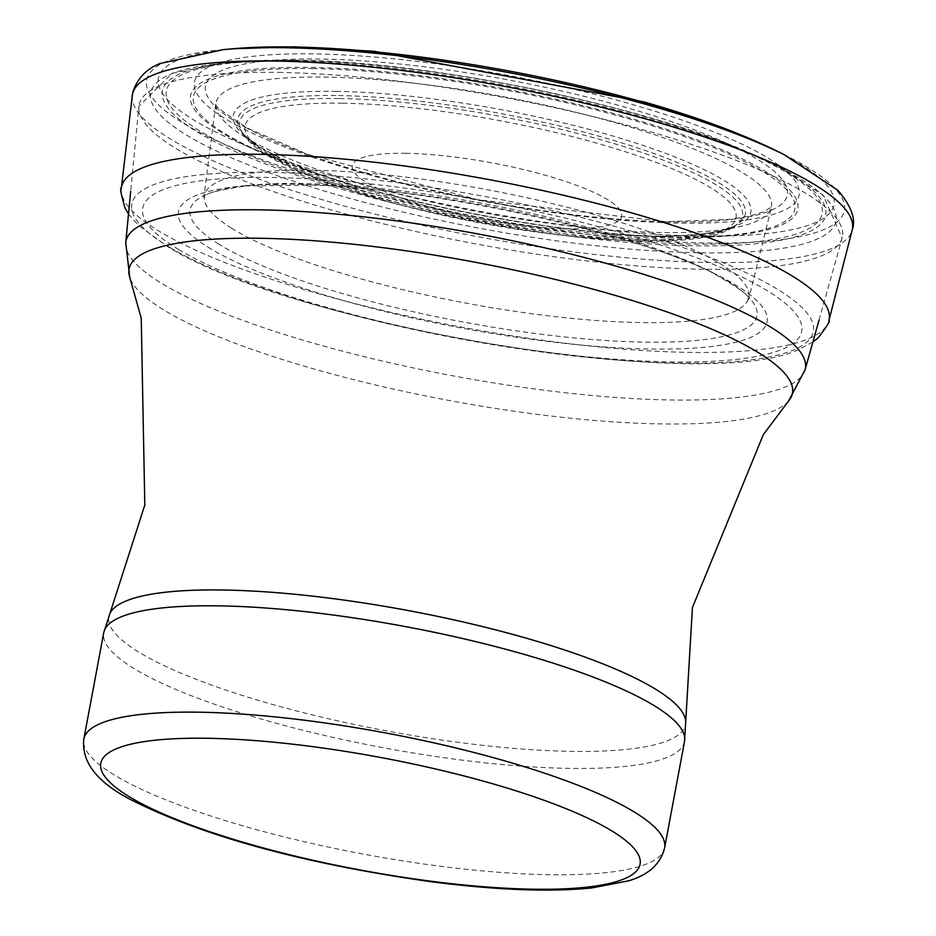 <?xml version="1.0" encoding="UTF-8"?>
<svg xmlns="http://www.w3.org/2000/svg" width="936" height="936" viewBox="0 0 936 936"><rect width="100%" height="100%" fill="white"/><g stroke="black" fill="none" stroke-linecap="round" stroke-linejoin="round"><path stroke-width="0.7" stroke-dasharray="4.68 3.51" d="M405.756 153.317A137.019 28.56 10.6 0 1 620.743 211.349A137.019 28.56 10.6 0 1 434.421 208.342A137.019 28.56 10.6 0 1 405.756 153.317M788.779 400.702A337.463 70.329 10.6 0 1 447.817 400.234A337.463 70.329 10.6 0 1 129.765 277.36M805.065 369.802A345.606 72.025 10.6 0 1 452.404 375.722A345.606 72.025 10.6 0 1 125.752 242.67M278.671 72.411A357.809 74.576 10.6 0 1 656.674 133.626A357.809 74.576 10.6 0 1 842.143 238.001A357.809 74.576 10.6 0 1 477.032 244.12A357.809 74.576 10.6 0 1 138.844 106.376A357.809 74.576 10.6 0 1 278.671 72.411M286.72 61.051A348.613 72.657 10.6 0 1 778.963 167.111A348.613 72.657 10.6 0 1 712.448 252.919A348.613 72.657 10.6 0 1 254.37 167.193A348.613 72.657 10.6 0 1 223.376 63.133A348.613 72.657 10.6 0 1 286.72 61.051M294.079 60.22A337.428 70.329 10.6 0 1 770.539 162.876A337.428 70.329 10.6 0 1 706.153 245.922A337.428 70.329 10.6 0 1 262.77 162.946A337.428 70.329 10.6 0 1 232.771 62.232A337.428 70.329 10.6 0 1 294.079 60.22M296.49 60.629A333.579 69.521 10.6 0 1 819.854 201.907A333.579 69.521 10.6 0 1 366.269 194.583A333.579 69.521 10.6 0 1 296.49 60.629M311.115 67.415A308.903 64.385 10.6 0 1 795.775 198.233A308.903 64.385 10.6 0 1 375.734 191.459A308.903 64.385 10.6 0 1 311.115 67.415M312.764 68.585A305.99 63.777 10.6 0 1 737.439 158.055A305.99 63.777 10.6 0 1 667.146 236.714A305.99 63.777 10.6 0 1 302.468 168.468A305.99 63.777 10.6 0 1 312.764 68.585M336.059 91.365A263.227 54.861 10.6 0 1 701.368 168.328A263.227 54.861 10.6 0 1 640.903 236.001A263.227 54.861 10.6 0 1 327.19 177.29A263.227 54.861 10.6 0 1 336.059 91.365M338.528 95.554A258.184 53.808 10.6 0 1 632.619 146.285A258.184 53.808 10.6 0 1 737.381 224.231A258.184 53.808 10.6 0 1 481.654 219.445A258.184 53.808 10.6 0 1 241.5 131.426A258.184 53.808 10.6 0 1 338.528 95.554M339.522 98.549A255.75 53.305 10.6 0 1 630.852 148.812A255.75 53.305 10.6 0 1 734.631 226.021A255.75 53.305 10.6 0 1 481.303 221.282A255.75 53.305 10.6 0 1 243.418 134.094A255.75 53.305 10.6 0 1 339.522 98.549M342.517 103.206A249.748 52.053 10.6 0 1 734.362 208.985A249.748 52.053 10.6 0 1 394.77 203.498A249.748 52.053 10.6 0 1 342.517 103.206M664.63 847.805A295.448 61.577 10.6 0 1 362.899 853.983A295.448 61.577 10.6 0 1 83.819 739.112M684.532 741.476A295.448 61.577 10.6 0 1 382.801 747.653A295.448 61.577 10.6 0 1 103.721 632.771M685.725 721.352A293.331 61.132 10.6 0 1 385.96 730.77A293.331 61.132 10.6 0 1 109.886 613.595M223.306 49.62A354.908 73.967 -169.4 0 0 197.391 131.204A354.908 73.967 -169.4 0 0 684.789 242.377A354.908 73.967 -169.4 0 0 783.935 154.545M232.608 48.789A343.723 71.639 -169.4 0 0 207.312 127.694A343.723 71.639 -169.4 0 0 679.36 235.462A343.723 71.639 -169.4 0 0 775.57 150.404M132.315 95.531A366.21 76.319 -169.4 0 0 183.865 146.648A366.21 76.319 -169.4 0 0 579.735 252.65A366.21 76.319 -169.4 0 0 852.181 230.151M121.329 188.124A359.974 75.02 -169.4 0 0 163.414 233.743A359.974 75.02 -169.4 0 0 552.884 341.652A359.974 75.02 -169.4 0 0 828.933 320.51M170.071 247.537A346.683 72.248 -169.4 0 0 640.692 361.67A346.683 72.248 -169.4 0 0 763.144 281.186A346.683 72.248 -169.4 0 0 283.76 172.809A346.683 72.248 -169.4 0 0 170.071 247.537M178.682 249.538A335.205 69.861 -169.4 0 0 632.794 360.407A335.205 69.861 -169.4 0 0 754.334 283.327A335.205 69.861 -169.4 0 0 291.541 177.969A335.205 69.861 -169.4 0 0 178.682 249.538M208.049 247.151A299.426 62.408 -169.4 0 0 619.995 347.935A299.426 62.408 -169.4 0 0 717.093 274.891A299.426 62.408 -169.4 0 0 316.134 184.942A299.426 62.408 -169.4 0 0 242.096 185.995A299.426 62.408 -169.4 0 0 208.049 247.151M217.971 243.629A288.335 60.091 -169.4 0 0 614.578 341.032A288.335 60.091 -169.4 0 0 708.833 270.773A288.335 60.091 -169.4 0 0 323.868 184.181A288.335 60.091 -169.4 0 0 251.281 185.141A288.335 60.091 -169.4 0 0 217.971 243.629M231.496 228.185A276.916 57.716 -169.4 0 0 530.852 313.595A276.916 57.716 -169.4 0 0 748.66 297.987A276.916 57.716 -169.4 0 0 614.601 220.486A276.916 57.716 -169.4 0 0 332.221 170.855A276.916 57.716 -169.4 0 0 204.317 196.115A276.916 57.716 -169.4 0 0 231.496 228.185M251.948 141.102A282.543 58.886 -169.4 0 0 557.599 224.476A282.543 58.886 -169.4 0 0 771.299 207.523A282.543 58.886 -169.4 0 0 626.98 126.091A282.543 58.886 -169.4 0 0 331.613 77.208A282.543 58.886 -169.4 0 0 215.912 103.639A282.543 58.886 -169.4 0 0 251.948 141.102M245.29 127.296A295.998 61.694 -169.4 0 0 652.638 221.305A295.998 61.694 -169.4 0 0 736.41 147.841A295.998 61.694 -169.4 0 0 323.06 59.085A295.998 61.694 -169.4 0 0 245.29 127.296M236.679 125.295A307.593 64.104 -169.4 0 0 660.547 222.581A307.593 64.104 -169.4 0 0 745.208 145.7A307.593 64.104 -169.4 0 0 315.28 53.925A307.593 64.104 -169.4 0 0 236.679 125.295M819.023 320.17L842.143 238.001L823.083 195.074L778.963 167.111L770.539 162.876C671.475 111.162 439.206 61.238 294.641 60.197L223.376 63.133L172.142 73.254L138.844 106.376L130.689 191.342M667.146 236.714C560.722 234.398 402.527 204.785 302.468 168.468L327.19 177.29C278.858 159.296 250.286 144.004 241.5 131.426L243.418 134.094C282.578 200.082 674.248 273.382 734.631 226.021L737.381 224.231C724.628 232.783 692.476 236.703 640.903 236.001L667.146 236.714M812.881 342.014L799.566 349.081C707.23 395.086 291.927 325.237 167.509 246.519L138.376 225.342L128.513 213.934M311.758 185.071C439.522 188.826 641.464 234.948 717.093 274.891L708.833 270.773C735.801 286.088 748.402 294.618 746.624 296.338L748.601 299.461L771.521 206.961L763.015 212.039L749.9 215.994L729.46 219.41L665.625 221.668L477.524 199.649L306.669 154.03L247.607 128.185C223.049 112.297 212.636 104.259 216.368 104.072L215.912 102.983L203.826 197.519L206.809 195.308C205.429 193.167 220.252 189.774 251.281 185.141L242.096 185.995L311.758 185.071M374.353 51.316L373.125 51.199"/><path stroke-width="1.4" d="M83.819 739.112A295.448 61.577 10.6 0 1 199.111 712.202A295.448 61.577 10.6 0 1 508.833 762.044A295.448 61.577 10.6 0 1 664.63 847.805C660.664 863.881 648.636 874.891 628.536 880.846L591.646 887.983C549.736 892.125 496.63 890.089 432.35 881.887C307.511 864.326 208.751 837.802 136.083 802.316C98.654 784.192 81.233 763.132 83.819 739.112L103.721 632.771L144.811 505.03L141.231 318.217L129.765 277.36A337.463 70.329 10.6 0 1 260.734 238.282A337.463 70.329 10.6 0 1 631.168 300.199A337.463 70.329 10.6 0 1 788.779 400.702L805.065 369.802L819.023 320.17M129.765 277.36L125.752 242.67A345.606 72.025 10.6 0 1 260.805 209.863A345.606 72.025 10.6 0 1 625.915 268.983A345.606 72.025 10.6 0 1 805.065 369.802M207.827 738.293A274.342 57.178 10.6 0 1 638.258 854.486A274.342 57.178 10.6 0 1 265.216 848.461A274.342 57.178 10.6 0 1 207.827 738.293M103.721 632.771A295.448 61.577 10.6 0 1 219.012 605.861A295.448 61.577 10.6 0 1 528.735 655.703A295.448 61.577 10.6 0 1 684.532 741.476L692.429 607.522L763.32 434.643L788.779 400.702M109.886 613.595A293.331 61.132 10.6 0 1 223.341 590.008A293.331 61.132 10.6 0 1 523.961 637.51A293.331 61.132 10.6 0 1 685.725 721.352M783.935 154.545A354.908 73.967 -169.4 0 0 282.953 47.713A354.908 73.967 -169.4 0 0 223.306 49.62L232.608 48.789A343.723 71.639 -169.4 0 1 290.686 46.94A343.723 71.639 -169.4 0 1 775.57 150.404M852.181 230.151A366.21 76.319 -169.4 0 0 661.015 123.33A366.21 76.319 -169.4 0 0 274.599 61.039A366.21 76.319 -169.4 0 0 132.315 95.531L132.9 92.102C137.229 78.566 146.215 69.053 159.88 63.554L223.306 49.62M838.024 190.464C851.491 206.283 856.206 219.539 852.146 230.244L828.922 320.545A359.974 75.02 -169.4 0 0 648.426 217.796A359.974 75.02 -169.4 0 0 275.207 154.686A359.974 75.02 -169.4 0 0 121.329 188.124L132.315 95.531M125.752 242.67L130.689 191.342M664.63 847.805L684.532 741.476M374.353 51.316L643.675 101.837C695.893 116.731 739.85 132.912 775.558 150.404L783.923 154.534L837.907 190.347M828.922 320.545C830.63 320.51 827.05 326.266 818.169 337.837L812.881 342.014M373.125 51.199L294.161 46.8L232.608 48.789M128.513 213.934L125.085 208.131C121.001 194.138 119.749 187.469 121.329 188.124"/></g></svg>
